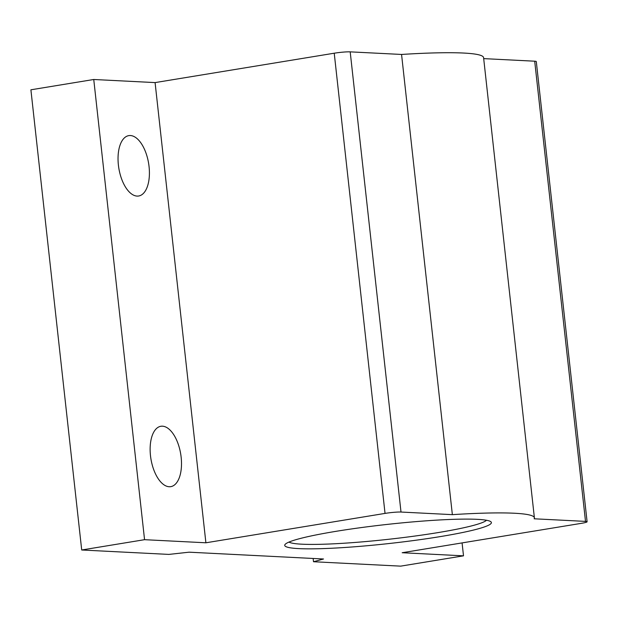 <?xml version="1.0" encoding="UTF-8"?>
<svg xmlns="http://www.w3.org/2000/svg" width="618" height="618" viewBox="0 0 618 618"><rect width="100%" height="100%" fill="white"/><g stroke="black" fill="none" stroke-linecap="round" stroke-linejoin="round"><path stroke-width="0.93" d="M137.072 196.091A30.591 15.095 80.7 0 0 138.679 195.999A30.591 15.095 80.7 0 0 148.861 164.983A30.591 15.095 80.7 0 0 130.39 135.535A30.591 15.095 80.7 0 0 128.776 135.628A30.591 15.095 80.7 0 0 118.594 166.651A30.591 15.095 80.7 0 0 137.072 196.091M169.162 486.737A30.591 15.095 80.7 0 0 170.769 486.652A30.591 15.095 80.7 0 0 180.95 455.628A30.591 15.095 80.7 0 0 162.472 426.188A30.591 15.095 80.7 0 0 160.865 426.273A30.591 15.095 80.7 0 0 150.684 457.297A30.591 15.095 80.7 0 0 169.162 486.737M440.17 536.617A103.955 9.602 -6.3 0 1 332.947 548.181A103.955 9.602 -6.3 0 1 285.076 544.45A103.955 9.602 -6.3 0 1 335.945 531.341A103.955 9.602 -6.3 0 1 490.846 521.731A103.955 9.602 -6.3 0 1 440.17 536.617M288.985 542.071A100.046 9.239 173.7 0 0 437.776 532.639A100.046 9.239 173.7 0 0 486.513 520.263M385.037 513.404L205.894 542.789L155.087 82.596L334.23 53.21A11.75 1.081 -6.3 0 1 350.197 51.858L401.005 512.044A11.75 1.081 173.7 0 0 385.037 513.404L334.23 53.21M401.005 512.044L452.361 514.647L401.561 54.454L350.197 51.858M205.894 542.789L144.558 539.684L81.707 549.997L168.861 554.408L189.085 552.183L323.523 558.996L313.504 561.731L400.657 566.142L463.508 555.837L402.171 552.731L581.314 523.346A11.75 1.081 173.7 0 0 587.1 521.754A11.75 1.081 173.7 0 0 585.509 521.391L534.153 518.788A147.223 13.596 -6.3 0 0 534.392 517.822L483.585 57.628A147.223 13.596 -6.3 0 0 401.561 54.454M585.509 521.391L534.701 61.197L483.701 58.617M452.361 514.647A147.223 13.596 -6.3 0 1 534.392 517.822M81.707 549.997L30.9 89.803L93.751 79.49L155.087 82.596M534.701 61.197A11.75 1.081 -6.3 0 1 536.293 61.561L587.1 521.754M144.558 539.684L93.751 79.49M463.508 555.837L462.079 542.905M313.141 558.463L313.504 561.731"/></g></svg>
